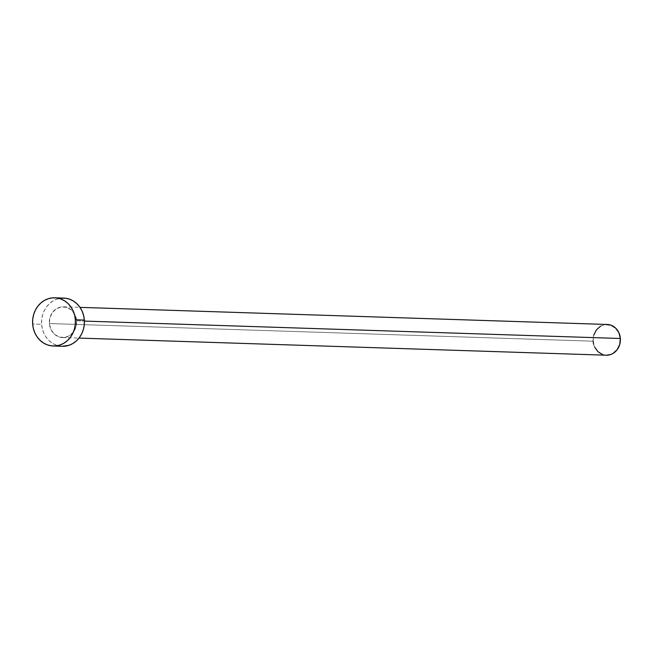 <?xml version="1.0" encoding="UTF-8"?>
<svg xmlns="http://www.w3.org/2000/svg" width="653" height="653" viewBox="0 0 653 653"><rect width="100%" height="100%" fill="white"/><g stroke="black" fill="none" stroke-linecap="round" stroke-linejoin="round"><path stroke-width="0.49" stroke-dasharray="3.27 2.45" d="M76.613 320.835L84.408 321.088L76.613 320.835L75.152 315.081L71.846 310.404L67.194 307.522L61.896 306.877L56.77 308.559L52.591 312.314L49.995 317.578L49.375 323.537A15.37 13.664 91.9 0 1 63.496 306.82A15.37 13.664 91.9 0 1 76.613 320.835A15.37 13.664 91.9 0 1 62.492 337.552A15.37 13.664 91.9 0 1 49.375 323.537L50.836 329.3L54.142 333.969L58.794 336.85L64.092 337.503L69.218 335.813L73.397 332.059L75.993 326.802L76.613 320.835M607.233 324.476A15.37 13.664 -88.1 0 0 593.112 341.192L49.375 323.537L593.112 341.192A15.37 13.664 -88.1 0 0 606.229 355.208M63.774 298.086A24.112 21.427 -88.1 0 0 41.629 324.312L32.65 324.019L41.629 324.312A24.112 21.427 -88.1 0 0 62.215 346.294M62.117 346.286L56.411 345.192L52.558 343.339L49.106 340.67L46.192 337.299L43.914 333.34L42.38 328.957L41.629 324.312L41.702 319.586L42.6 314.958L44.273 310.608L46.673 306.706L49.693 303.4L53.228 300.813L57.138 299.041L61.276 298.168M606.172 355.208L602.531 354.506M594.573 346.947L593.585 344.155M593.112 341.192L593.732 335.234M600.507 326.214L605.633 324.525M63.496 306.82L79.993 307.359M62.492 337.552L78.997 338.091"/><path stroke-width="0.98" d="M78.997 338.091L606.229 355.208A15.37 13.664 -88.1 0 0 620.35 338.491L84.408 321.088L620.35 338.491A15.37 13.664 -88.1 0 0 607.233 324.476L79.993 307.359M53.228 346L62.215 346.294A24.112 21.427 -88.1 0 0 84.359 320.068L75.373 319.774L84.359 320.068A24.112 21.427 -88.1 0 0 63.774 298.086L54.795 297.792A24.112 21.427 91.9 0 1 75.373 319.774A24.112 21.427 91.9 0 1 53.228 346A24.112 21.427 91.9 0 1 32.65 324.019A24.112 21.427 91.9 0 1 54.795 297.792M61.276 298.168L65.471 298.217L69.577 299.188L73.43 301.041L76.883 303.702L79.797 307.081L82.074 311.04L83.608 315.423L84.359 320.068L84.286 324.794L83.388 329.422L81.715 333.765L79.315 337.674L76.295 340.98L72.761 343.568L68.851 345.331L62.117 346.286M32.65 324.019L32.723 319.293L33.621 314.664L35.295 310.314L37.686 306.412L40.715 303.106L44.249 300.519L48.159 298.756L52.289 297.874L56.493 297.923L60.598 298.894L64.451 300.747L67.904 303.416L70.818 306.788L73.087 310.746L74.63 315.13L75.373 319.774L75.299 324.5L74.409 329.128L72.728 333.479L70.336 337.381L67.316 340.686L63.782 343.274L59.872 345.037L55.734 345.919L51.53 345.87L47.424 344.898L43.58 343.045L40.127 340.376L37.205 337.005L34.935 333.046L33.393 328.663L32.65 324.019M605.633 324.525L610.93 325.178L615.583 328.059L618.897 332.728L620.35 338.491L619.73 344.449L617.134 349.714L612.955 353.469L610.465 354.595L606.172 355.208M602.531 354.506L597.879 351.624L594.573 346.947M593.585 344.155L593.112 341.192M593.732 335.234L596.328 329.969L600.507 326.214"/></g></svg>
